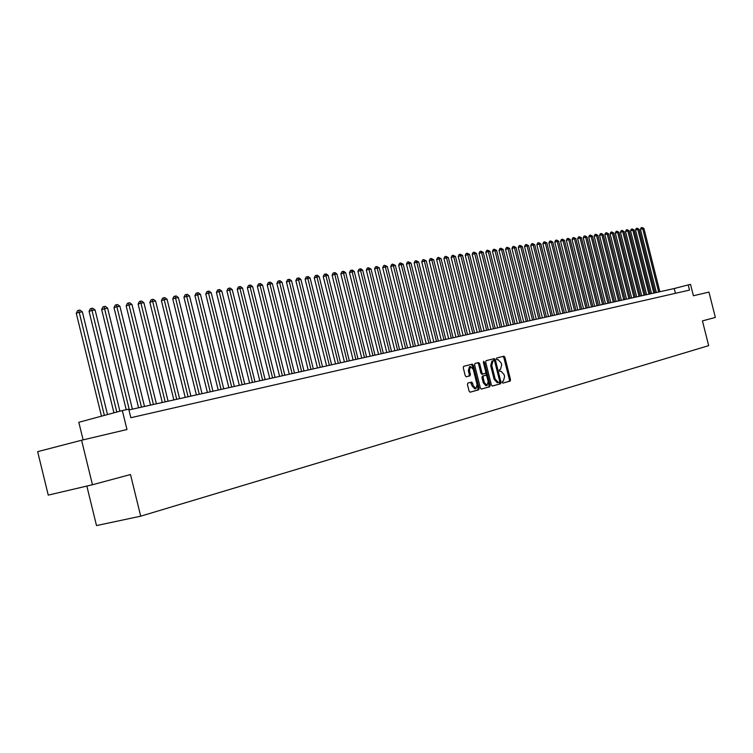 <?xml version="1.0" encoding="UTF-8"?>
<svg xmlns="http://www.w3.org/2000/svg" width="753" height="753" viewBox="0 0 753 753"><rect width="100%" height="100%" fill="white"/><g stroke="black" fill="none" stroke-linecap="round" stroke-linejoin="round"><path stroke-width="1.13" d="M502.195 382.373L502.882 383.126L510.148 381.112L510.515 379.681L504.915 357.27L503.917 356.197L496.632 358.033L496.368 359.03L497.065 359.783L498.015 359.548L501.216 362.993L501.686 364.866L500.491 369.45L499.54 369.695L499.277 370.702L499.973 371.455L500.961 371.191L504.124 374.618L504.595 376.5L503.399 381.103L502.458 381.366L502.195 382.373M467.858 383.07L467.453 384.557L469.081 391.099L470.107 392.2L478.692 389.819L479.096 388.341L473.336 365.252L472.291 364.151L463.679 366.306L463.274 367.793L465.241 375.691L466.286 376.792L469.985 375.822L470.39 374.345L469.42 370.448L470.512 366.504L473.308 369.45L477.101 384.67L475.962 388.652L473.232 385.715L472.592 383.173L471.566 382.072L467.858 383.07M92.459 484.753L48.258 495.116L37.65 451.649L81.578 440.241L92.459 484.753L130.495 474.531L140.698 516.182L708.677 345.646L702.436 320.91L715.35 317.437L708.95 292.089L693.4 295.76L690.539 284.399L688.214 284.916L689.513 290.093L130.843 417.717L128.744 409.143L122.325 410.564L78.82 422.292L83.122 439.874M81.578 440.241L126.975 429.521L122.325 410.564M491.38 384.952L492.377 386.035L500.604 383.757L500.98 382.308L495.333 359.689L494.326 358.607L486.071 360.687L485.685 362.127L491.38 384.952M481.195 389.085L489.761 386.76L481.383 389.075M477.59 362.814L478.579 363.915L479.652 363.652L478.616 362.56L474.992 363.464L474.597 364.932L480.348 387.993L481.355 389.085M479.652 363.652L481.976 372.961L482.993 374.053L485.384 373.422L485.77 371.963L483.36 362.306L484.348 362.061L483.633 361.299L483.36 362.306M484.348 362.061L490.147 385.291L489.761 386.76M86.849 486.071L96.506 525.575L140.698 516.182M688.214 284.916L674.236 288.531L128.932 409.933M675.441 293.303L674.236 288.531M502.74 383.117L509.084 381.366L509.442 379.936L503.851 357.534L502.91 356.451M494.486 360.819L493.309 358.87M492.217 386.035L499.54 384.011L499.71 381.733M499.408 382.204L499.672 381.187L494.712 361.318L494.006 360.565L492.999 360.819L491.775 365.421L495.173 379.051L498.335 382.496L499.408 382.204M492.942 360.828L494.006 360.565L491.925 361.082L490.702 365.685L491.775 365.421M498.317 382.496L497.262 382.75L494.1 379.305L490.702 365.685M478.579 363.915L480.894 373.224L481.92 374.316L482.984 374.053L481.92 374.316M485.836 372.575L486.626 375.719M488.339 382.59L489.074 385.545L490.147 385.291M484.386 382.618L487.078 385.527L488.17 381.592L486.852 376.284L485.836 375.201L483.445 375.832L483.059 377.3L484.386 382.618L483.304 382.882L485.996 385.781L487.078 385.527M484.763 375.455L482.372 376.095L481.976 377.554L483.059 377.3M483.304 382.882L481.976 377.554M488.688 387.014L489.074 385.545M475.962 388.652L474.879 388.906L472.15 385.978L470.616 382.326M470.512 366.504L469.43 366.777L468.338 370.711L469.42 370.448M466.163 376.801L468.903 376.086L469.307 374.608L468.338 370.711M473.016 368.584L472.253 365.516L471.256 364.405M469.938 392.2L477.609 390.073L478.014 388.595L477.251 385.574M659.854 291.731L643.937 228.507L642.714 228.696L640.436 229.345L656.343 292.512M640.436 229.345L641.151 227.764L642.064 227.5L642.714 228.696L658.659 291.995M642.064 227.5L643.937 228.507M655.044 292.804L639.043 229.241L637.81 229.42L635.513 230.079L651.505 293.585M635.513 230.079L636.238 228.479L637.151 228.215L637.81 229.42L653.83 293.068M637.151 228.215L639.043 229.241M650.178 293.886L634.092 229.976L632.84 230.154L630.543 230.813L646.62 294.677M630.543 230.813L631.268 229.213L632.191 228.95L632.84 230.154L648.954 294.159M632.191 228.95L634.092 229.976M645.265 294.978L629.084 230.71L627.823 230.898L625.517 231.566L641.678 295.778M625.517 231.566L626.251 229.947L627.174 229.684L627.823 230.898L644.022 295.251M627.174 229.684L629.084 230.71M640.285 296.089L624.03 231.463L622.75 231.651L620.444 232.319L636.68 296.889M620.444 232.319L621.169 230.7L622.1 230.427L622.75 231.651L639.033 296.362M622.1 230.427L624.03 231.463M635.259 297.209L618.91 232.225L617.62 232.413L615.305 233.082L631.635 298.019M615.305 233.082L616.039 231.453L616.971 231.19L617.62 232.413L633.998 297.491M616.971 231.19L618.91 232.225M630.176 298.339L613.742 232.988L612.434 233.185L610.109 233.854L626.524 299.148M610.109 233.854L610.852 232.216L611.784 231.952L612.434 233.185L628.896 298.621M611.784 231.952L613.742 232.988M625.037 299.487L608.509 233.769L607.191 233.967L604.857 234.635L621.357 300.306M604.857 234.635L605.6 232.988L606.532 232.715L607.191 233.967L623.738 299.769M606.532 232.715L608.509 233.769M619.832 300.645L603.219 234.55L601.892 234.748L599.539 235.425L616.133 301.464M599.539 235.425L600.292 233.769L601.233 233.496L601.892 234.748L618.524 300.936M601.233 233.496L603.219 234.55M614.57 301.812L597.873 235.35L596.517 235.548L594.164 236.226L610.852 302.64M594.164 236.226L594.926 234.559L595.868 234.287L596.517 235.548L613.243 302.104M595.868 234.287L597.873 235.35M609.252 302.998L592.46 236.15L591.096 236.348L588.733 237.035L605.506 303.826M588.733 237.035L589.495 235.36L590.437 235.087L591.096 236.348L607.916 303.299M590.437 235.087L592.46 236.15M603.868 304.193L586.982 236.96L585.608 237.167L583.236 237.854L600.103 305.031M583.236 237.854L583.999 236.169L584.949 235.887L585.608 237.167L602.513 304.494M584.949 235.887L586.982 236.96M598.428 305.407L581.448 237.788L580.055 237.986L577.673 238.682L594.635 306.255M577.673 238.682L578.445 236.988L579.396 236.706L580.055 237.986L597.054 305.709M579.396 236.706L581.448 237.788M592.922 306.631L575.847 238.616L574.435 238.823L572.045 239.52L589.11 307.478M572.045 239.52L572.826 237.807L573.777 237.534L574.435 238.823L591.529 306.942M573.777 237.534L575.847 238.616M587.349 307.873L570.181 239.454L568.75 239.67L566.36 240.367L583.509 308.73M566.36 240.367L567.141 238.645L568.101 238.372L568.75 239.67L585.947 308.184M568.101 238.372L570.181 239.454M581.711 309.125L564.439 240.311L562.999 240.518L560.599 241.224L577.843 309.991M560.599 241.224L561.39 239.492L562.35 239.209L562.999 240.518L580.29 309.445M562.35 239.209L564.439 240.311M576.007 310.396L558.641 241.167L557.182 241.384L554.773 242.089L572.12 311.262M554.773 242.089L555.563 240.348L556.533 240.066L557.182 241.384L574.567 310.716M556.533 240.066L558.641 241.167M570.237 311.686L552.768 242.042L551.29 242.259L548.871 242.965L566.322 312.551M548.871 242.965L549.671 241.214L550.641 240.932L551.29 242.259L568.779 312.006M550.641 240.932L552.768 242.042M564.392 312.984L546.829 242.918L545.332 243.144L542.904 243.85L560.448 313.86M542.904 243.85L543.713 242.089L544.683 241.807L545.332 243.144L562.924 313.314M544.683 241.807L546.829 242.918M558.481 314.302L540.814 243.812L539.299 244.038L536.861 244.753L554.509 315.187M536.861 244.753L537.68 242.984L538.649 242.692L539.299 244.038L556.994 314.632M538.649 242.692L540.814 243.812M552.495 315.629L534.734 244.716L533.199 244.941L530.752 245.657L548.495 316.524M530.752 245.657L531.571 243.878L532.55 243.596L533.199 244.941L550.989 315.968M532.55 243.596L534.734 244.716M546.433 316.985L528.568 245.629L527.015 245.864L524.559 246.579L542.414 317.879M524.559 246.579L525.387 244.791L526.366 244.499L527.015 245.864L544.908 317.324M526.366 244.499L528.568 245.629M540.306 318.35L522.328 246.551L520.756 246.786L518.299 247.511L536.258 319.244M518.299 247.511L519.128 245.713L520.116 245.422L520.756 246.786L538.762 318.688M520.116 245.422L522.328 246.551M534.093 319.724L516.021 247.492L514.431 247.728L511.955 248.452L530.018 320.637M511.955 248.452L512.793 246.645L513.781 246.353L514.431 247.728L532.531 320.072M513.781 246.353L516.021 247.492M527.815 321.126L509.63 248.443L508.011 248.678L505.536 249.412L523.702 322.039M505.536 249.412L506.383 247.586L507.371 247.295L508.011 248.678L526.234 321.484M507.371 247.295L509.63 248.443M521.452 322.548L503.155 249.403L501.526 249.648L499.032 250.373L517.311 323.47M499.032 250.373L499.888 248.537L500.877 248.245L501.526 249.648L519.843 322.905M500.877 248.245L503.155 249.403M515.005 323.978L496.604 250.373L494.947 250.617L492.453 251.361L510.835 324.91M492.453 251.361L493.309 249.507L494.307 249.215L494.947 250.617L513.377 324.345M494.307 249.215L496.604 250.373M508.482 325.428L489.958 251.361L488.292 251.606L485.789 252.349L504.284 326.369M485.789 252.349L486.645 250.485L487.652 250.194L488.292 251.606L506.835 325.795M487.652 250.194L489.958 251.361M501.865 326.906L483.238 252.359L481.544 252.603L479.03 253.356L497.648 327.847M479.03 253.356L479.906 251.483L480.903 251.182L481.544 252.603L500.199 327.273M480.903 251.182L483.238 252.359M495.173 328.393L476.433 253.366L474.719 253.62L472.197 254.373L490.918 329.343M472.197 254.373L473.072 252.481L474.079 252.18L474.719 253.62L493.488 328.769M474.079 252.18L476.433 253.366M488.396 329.908L469.533 254.392L467.801 254.646L465.269 255.399L484.104 330.859M465.269 255.399L466.154 253.497L467.161 253.196L467.801 254.646L486.683 330.285M467.161 253.196L469.533 254.392M481.525 331.433L462.549 255.427L460.789 255.691L458.248 256.444L477.204 332.393M458.248 256.444L459.142 254.533L460.158 254.232L460.789 255.691L479.793 331.819M460.158 254.232L462.549 255.427M474.569 332.986L455.471 256.472L453.692 256.745L451.141 257.498L470.211 333.956M451.141 257.498L452.035 255.578L453.061 255.276L453.692 256.745L472.809 333.372M453.061 255.276L455.471 256.472M467.509 334.548L448.299 257.545L446.491 257.808L443.941 258.571L463.133 335.527M443.941 258.571L444.844 256.632L445.861 256.331L446.491 257.808L465.74 334.944M445.861 256.331L448.299 257.545M460.365 336.139L441.042 258.618L439.206 258.891L436.636 259.653L455.951 337.128M436.636 259.653L437.549 257.705L438.575 257.404L439.206 258.891L458.568 336.544M438.575 257.404L441.042 258.618M453.127 337.758L433.672 259.71L431.817 259.983L429.248 260.754L448.675 338.746M429.248 260.754L430.161 258.797L431.196 258.486L431.817 259.983L451.301 338.163M431.196 258.486L433.672 259.71M445.795 339.387L426.217 260.82L424.334 261.093L421.746 261.875L441.305 340.384M421.746 261.875L422.678 259.898L423.704 259.587L424.334 261.093L443.941 339.801M423.704 259.587L426.217 260.82M438.35 341.043L418.649 261.94L416.738 262.223L414.15 263.004L433.832 342.05M414.15 263.004L415.082 261.009L416.117 260.698L416.738 262.223L436.476 341.457M416.117 260.698L418.649 261.94M430.81 342.719L410.987 263.079L409.048 263.362L406.451 264.152L426.264 343.735M406.451 264.152L407.392 262.148L408.427 261.828L409.048 263.362L428.909 343.142M408.427 261.828L410.987 263.079M423.167 344.422L403.213 264.228L401.255 264.519L398.648 265.31L418.583 345.448M398.648 265.31L399.589 263.296L400.634 262.976L401.255 264.519L421.247 344.855M400.634 262.976L403.213 264.228M415.421 346.145L395.334 265.404L393.348 265.696L390.732 266.487L410.799 347.18M390.732 266.487L391.682 264.454L392.737 264.134L393.348 265.696L413.472 346.587M392.737 264.134L395.334 265.404M407.571 347.895L387.343 266.59L385.329 266.882L382.703 267.682L402.911 348.94M382.703 267.682L383.672 265.63L384.717 265.32L385.329 266.882L405.585 348.338M384.717 265.32L387.343 266.59M399.598 349.674L379.248 267.786L377.206 268.087L374.57 268.887L394.901 350.719M374.57 268.887L375.54 266.826L376.594 266.506L377.206 268.087L397.593 350.117M376.594 266.506L379.248 267.786M391.522 351.472L371.031 269.009L368.961 269.31L366.316 270.12L386.788 352.526M366.316 270.12L367.295 268.04L368.358 267.72L368.961 269.31L389.48 351.924M368.358 267.72L371.031 269.009M383.324 353.298L362.701 270.242L360.593 270.553L357.948 271.362L378.552 354.362M357.948 271.362L358.936 269.273L360 268.953L360.593 270.553L381.263 353.759M360 268.953L360.838 268.821L362.701 270.242M375.013 355.143L354.249 271.494L352.112 271.814L349.458 272.624L370.203 356.216M349.458 272.624L350.456 270.525L351.519 270.195L352.112 271.814L372.923 355.614M351.519 270.195L352.376 270.073L354.249 271.494M366.589 357.026L345.674 272.765L343.509 273.094L340.845 273.904L361.732 358.099M340.845 273.904L341.853 271.786L342.916 271.457L343.509 273.094L364.461 357.496M342.916 271.457L343.782 271.334L345.674 272.765M358.033 358.927L336.977 274.064L334.784 274.384L332.111 275.203L353.138 360.019M332.111 275.203L333.127 273.066L334.191 272.737L334.784 274.384L355.877 359.407M334.191 272.737L335.076 272.614L336.977 274.064M349.354 360.856L328.157 275.372L325.927 275.702L323.244 276.52L344.422 361.958M323.244 276.52L324.27 274.374L325.343 274.045L325.927 275.702L347.161 361.346M325.343 274.045L326.237 273.913L328.157 275.372M340.544 362.824L319.197 276.699L316.938 277.029L314.246 277.866L335.574 363.925M314.246 277.866L315.281 275.692L316.354 275.363L316.938 277.029L338.323 363.313M316.354 275.363L317.267 275.231L319.197 276.699M331.602 364.81L310.114 278.045L307.817 278.384L305.116 279.222L326.595 365.93M305.116 279.222L306.16 277.038L307.243 276.699L307.817 278.384L329.353 365.309M307.243 276.699L308.156 276.567L310.114 278.045M322.538 366.833L300.889 279.41L298.565 279.758L295.854 280.596L317.474 367.953M295.854 280.596L296.908 278.394L297.99 278.064L298.565 279.758L320.241 367.342M297.99 278.064L298.922 277.923L300.889 279.41M313.323 368.876L291.524 280.803L289.161 281.151L286.441 281.999L308.222 370.015M286.441 281.999L287.505 279.777L288.597 279.438L289.161 281.151L310.998 369.394M288.597 279.438L289.538 279.307L291.524 280.803M303.977 370.965L282.017 282.215L279.627 282.573L276.897 283.42L298.828 372.104M276.897 283.42L277.97 281.18L279.062 280.841L279.627 282.573L301.614 371.483M279.062 280.841L280.022 280.7L282.017 282.215M294.479 373.074L272.37 283.646L269.932 284.003L267.202 284.86L289.293 374.232M267.202 284.86L268.284 282.61L269.376 282.262L269.932 284.003L292.089 373.61M269.376 282.262L270.355 282.121L272.37 283.646M284.841 375.22L262.571 285.105L260.096 285.472L257.357 286.328L279.608 376.387M257.357 286.328L258.448 284.05L259.55 283.712L260.096 285.472L282.413 375.766M259.55 283.712L260.538 283.561L262.571 285.105M275.052 377.404L252.622 286.573L250.109 286.949L247.361 287.806L269.772 378.58M247.361 287.806L248.462 285.519L249.563 285.18L250.109 286.949L272.586 377.95M249.563 285.18L250.57 285.029L252.622 286.573M265.112 379.616L242.513 288.079L239.962 288.455L237.204 289.321L259.785 380.802M237.204 289.321L238.325 287.015L239.426 286.667L239.962 288.455L262.609 380.171M239.426 286.667L240.442 286.517L242.513 288.079M255.013 381.865L232.244 289.604L229.656 289.98L226.888 290.856L249.638 383.061M226.888 290.856L228.018 288.531L229.119 288.183L229.656 289.98L252.462 382.43M229.119 288.183L230.164 288.032L232.244 289.604M244.753 384.143L221.815 291.147L219.179 291.543L216.412 292.418L239.322 385.357M216.412 292.418L217.551 290.074L218.662 289.717L219.179 291.543L242.165 384.727M218.662 289.717L219.716 289.566L221.815 291.147M234.334 386.468L211.217 292.719L208.543 293.115L205.767 293.999L228.856 387.682M205.767 293.999L206.915 291.637L208.026 291.279L208.543 293.115L231.698 387.051M208.026 291.279L209.099 291.129L211.217 292.719M223.735 388.821L200.449 294.319L197.728 294.724L194.942 295.609L218.21 390.054M194.942 295.609L196.109 293.228L197.22 292.87L221.062 389.423M197.22 292.87L198.312 292.71L200.449 294.319M212.967 391.221L189.511 295.938L186.744 296.353L183.948 297.247L207.386 392.464M183.948 297.247L185.125 294.837L186.236 294.479L210.247 391.824M186.236 294.479L187.346 294.319L189.511 295.938M202.03 393.659L178.386 297.595L175.571 298.009L172.766 298.903L196.392 394.911M172.766 298.903L173.952 296.484L175.073 296.127L199.263 394.271M175.073 296.127L176.202 295.957L178.386 297.595M190.904 396.134L167.072 299.27L164.22 299.694L161.406 300.598L185.21 397.405M161.406 300.598L162.61 298.15L163.73 297.793L188.09 396.765M163.73 297.793L164.869 297.623L167.072 299.27M179.591 398.657L155.579 300.974L152.671 301.407L149.856 302.311L173.849 399.928M149.856 302.311L151.071 299.854L152.191 299.487L176.729 399.288M152.191 299.487L153.358 299.317L155.579 300.974M168.088 401.217L143.889 302.715L140.933 303.148L138.11 304.061L162.29 402.507M138.11 304.061L139.333 301.577L140.463 301.209L165.18 401.857M140.463 301.209L141.639 301.04L143.889 302.715M156.389 403.815L132.001 304.476L128.989 304.918L126.165 305.84L150.534 405.123M126.165 305.84L127.398 303.327L128.528 302.96L153.433 404.474M128.528 302.96L129.732 302.791L132.001 304.476M144.491 406.469L119.906 306.273L116.847 306.725L114.014 307.648L138.58 407.787M114.014 307.648L115.256 305.116L116.395 304.749L141.479 407.138M116.395 304.749L117.619 304.57L119.906 306.273M132.387 409.161L107.604 308.099L101.646 309.483L126.222 409.698M101.646 309.483L102.916 306.932L104.046 306.565L129.328 409.839M104.046 306.565L105.298 306.377L107.604 308.099M119.896 411.223L95.085 309.954L91.922 310.424L89.07 311.356L113.929 412.823M89.07 311.356L90.351 308.777L91.49 308.41L116.819 412.051M91.49 308.41L92.751 308.222L95.085 309.954M107.5 414.555L82.35 311.846L79.131 312.326L76.269 313.257L101.476 416.183M76.269 313.257L77.568 310.66L78.707 310.283L104.366 415.402M78.707 310.283L79.997 310.095L82.35 311.846M497.018 359.793L498.015 359.548L497.018 359.793M503.851 357.534L504.915 357.27M509.442 379.936L510.515 379.681M509.084 381.366L510.148 381.112M494.269 359.953L495.333 359.689M499.917 382.562L500.98 382.308M499.54 384.011L500.604 383.757M491.925 361.082L492.999 360.819M494.1 379.305L495.173 379.051M480.894 373.224L481.976 372.961M482.372 376.095L483.445 375.832M471.51 383.437L472.592 383.173M472.15 385.978L473.232 385.715M469.307 374.608L470.39 374.345M468.903 376.086L469.985 375.822M472.253 365.516L473.336 365.252M478.014 388.595L479.096 388.341M477.609 390.073L478.692 389.819M497.262 382.75L498.335 382.496"/></g></svg>
